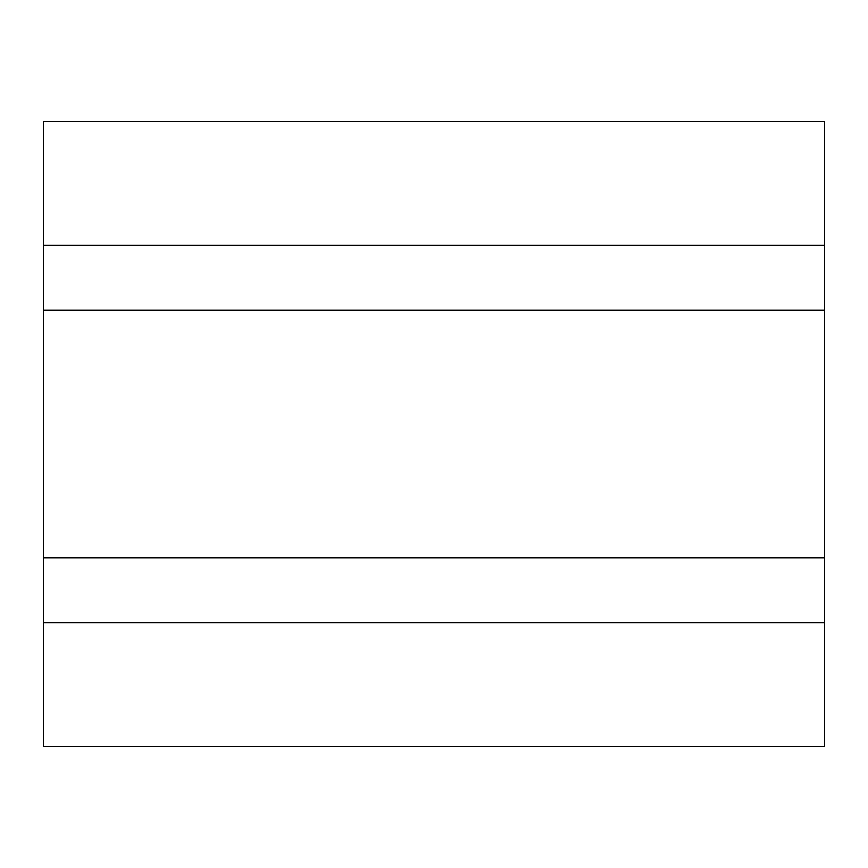<?xml version="1.0" encoding="UTF-8"?>
<svg xmlns="http://www.w3.org/2000/svg" width="868" height="868" viewBox="0 0 868 868"><rect width="100%" height="100%" fill="white"/><g stroke="black" fill="none" stroke-linecap="round" stroke-linejoin="round"><path stroke-width="1.3" d="M824.6 245.34L824.6 121.52L43.4 121.52L43.4 245.34L824.6 245.34L824.6 746.48L43.4 746.48L43.4 622.66L824.6 622.66M43.4 622.66L43.4 557.82L824.6 557.82M43.4 557.82L43.4 310.18L824.6 310.18M43.4 310.18L43.4 245.34"/></g></svg>
